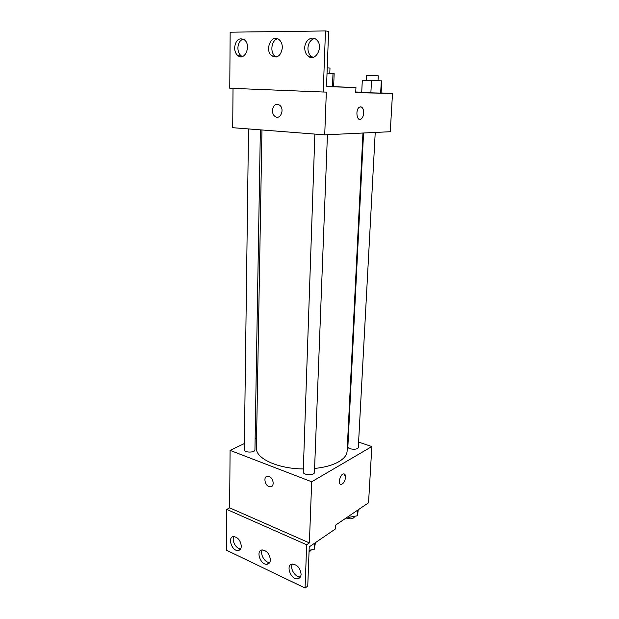 <?xml version="1.0" encoding="UTF-8"?>
<svg xmlns="http://www.w3.org/2000/svg" width="619" height="619" viewBox="0 0 619 619"><rect width="100%" height="100%" fill="white"/><g stroke="black" fill="none" stroke-linecap="round" stroke-linejoin="round"><path stroke-width="0.93" d="M358.594 442.09L371.841 446.539L368.545 502.783L335.428 525.245L335.243 529.09L309.229 546.886L307.759 586.054L305.074 588.05L306.66 544.751L309.384 542.909L229.626 507.835L226.786 509.414L306.66 544.751M305.074 588.05L226.492 550.214L226.786 509.414M371.841 446.539L311.682 481.775L230.09 450.369L229.626 507.835M230.09 450.369L244.381 443.568M255.129 438.445L256.583 437.749M248.521 128.93L244.296 449.843C244.002 452.775 255.175 452.806 254.935 449.881L260.359 129.851M347.746 438.445L348.273 438.623M314.87 134.083L303.24 472.003C302.853 475.26 314.614 475.702 314.437 472.421L327.428 134.718M363.554 133L347.87 446.74C347.468 449.549 358.432 450.237 358.308 447.39L375.23 132.443M314.591 468.467C324.689 467.407 332.759 465.155 338.81 461.712C344.133 458.547 346.903 455.011 347.112 451.104L362.958 133.031M261.961 129.975L256.405 448.094C255.508 458.362 277.792 468.846 303.341 468.939M269.118 476.537C273.822 478.131 274.704 487.308 270.108 486.789C264.893 486.774 262.649 475.678 267.988 476.274L269.118 476.537C273.83 478.131 274.704 487.308 270.116 486.789L270.116 486.789C264.893 486.766 262.649 475.678 267.996 476.274M311.682 481.775L309.384 542.909M340.612 484.36L341.541 484.383C343.746 483.307 345.085 480.94 345.557 477.272C345.085 480.94 343.746 483.307 341.541 484.383C337.68 485.675 339.545 474.742 343.328 473.945C344.837 473.705 345.58 474.819 345.557 477.272L344.265 473.961M241.302 546.144C240.605 540.611 238.106 537.431 233.812 536.58C227.181 536.456 231.576 551.189 237.982 550.539C240.056 550.299 241.162 548.836 241.302 546.144M301.097 574.308C300.339 568.25 297.484 564.838 292.532 564.079C285.227 564.319 290.605 579.856 297.623 578.773C299.751 578.432 300.904 576.939 301.097 574.308M270.379 559.839C269.66 554.059 266.99 550.771 262.386 549.951C255.423 549.989 260.266 565.116 266.975 564.273C269.079 563.986 270.217 562.509 270.379 559.839M233.881 536.58C231.344 540.433 236.195 549.2 240.675 548.805M292.33 564.095C289.584 568.389 295.395 577.666 300.331 576.815L300.486 576.8M262.324 549.958C259.663 554.036 265.025 563.104 269.729 562.431L269.752 562.431M381.118 92.966L392.508 93.415L390.264 131.723L324.72 134.849L232.705 127.7L233.03 88.378M277.382 104.34L279.486 105.098C285.065 108.735 280.453 120.496 275.107 116.434C270.58 113.695 272.414 103.768 277.382 104.34C272.422 103.768 270.58 113.695 275.107 116.434C280.453 120.496 285.065 108.735 279.486 105.098M392.508 93.415L355.708 92.672L355.948 87.496L326.53 86.652L328.612 31.321L325.47 30.95L323.234 92.014L326.329 92.076L324.72 134.849M325.47 30.95L230.16 32.188L229.765 88.246L323.234 92.014M380.654 93.105L370.874 92.819L380.654 93.105L381.327 80.803L371.516 80.447L362.316 80.184L361.713 92.455L370.874 92.819L361.713 92.455M355.739 91.976L361.728 92.208M359.794 119.421L361.094 119.049C362.579 117.935 363.438 115.939 363.663 113.076C363.438 115.939 362.587 117.935 361.094 119.049C356.908 122.105 355.066 109.718 359.376 107.188C362.053 106.259 363.485 108.224 363.663 113.076C363.663 109.354 362.664 107.265 360.676 106.801M282.349 47.764C282.341 44.274 281.281 41.581 279.161 39.686C271.702 33.062 264.073 50.278 271.849 55.857C277.459 58.465 280.956 55.764 282.349 47.764M304.749 47.802C304.734 51.315 305.801 54.046 307.96 56.004C315.388 62.945 324.286 46.123 316.425 39.686C311.93 35.345 304.734 40.459 304.749 47.802M234.593 47.678C234.663 51.238 235.785 53.907 237.967 55.695C244.962 61.513 251.631 44.994 244.281 39.717C238.957 37.341 235.723 39.995 234.593 47.678M355.948 87.496L333.626 86.706M332.473 86.792L326.538 86.606L332.473 86.792L332.999 73.406L327.041 73.174M277.73 38.796C271.501 39.833 269.652 52.267 275.084 56.089L276.531 56.94M314.568 38.517C310.614 39.67 308.394 42.858 307.929 48.081C307.906 51.578 308.966 54.294 311.117 56.244L312.997 57.35M243.213 39.059C239.948 40.297 238.176 43.26 237.897 47.942C237.959 51.485 239.073 54.139 241.248 55.919L242.331 56.553M381.111 93.028L381.776 80.88L381.327 80.803M371.516 80.447L370.874 92.819M366.185 80.292L366.433 75.433L378.271 75.812L378.016 80.679M333.626 86.799L334.152 73.584L332.999 73.406M327.242 67.85L329.989 68.036L329.788 73.274M358.223 509.785L357.503 515.751L348.938 517.345L347.77 516.873M357.813 510.056L357.503 515.751M349.008 516.037L348.938 517.345M346.083 518.018C350.447 519.442 353.287 518.985 354.586 516.648L354.61 516.285M315.473 542.615L314.22 549.293L309.105 550.306M314.452 543.312L314.22 549.293M309.036 552.163L311.465 549.842M269.729 562.431L266.975 564.273M300.331 576.815L297.623 578.773M240.621 548.898L237.982 550.539M241.248 55.919L237.967 55.695M311.117 56.244L307.96 56.004M275.084 56.089L271.849 55.857"/></g></svg>
